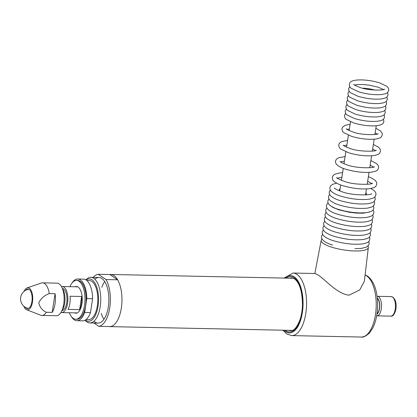 <?xml version="1.0" encoding="UTF-8"?>
<svg xmlns="http://www.w3.org/2000/svg" width="417" height="417" viewBox="0 0 417 417"><rect width="100%" height="100%" fill="white"/><g stroke="black" fill="none" stroke-linecap="round" stroke-linejoin="round"><path stroke-width="0.63" d="M81.654 296.487A13.036 5.927 91.2 0 1 81.477 303.628A13.036 5.927 91.2 0 1 79.621 309.628L68.013 309.388A13.036 5.927 -88.8 0 0 69.868 303.383A13.036 5.927 -88.8 0 0 70.046 296.247L81.654 296.487L79.621 309.628M60.95 312.469A13.036 5.927 -88.8 0 0 61.669 312.578A13.036 5.927 -88.8 0 0 67.549 303.336A13.036 5.927 -88.8 0 0 62.206 286.51A13.036 5.927 -88.8 0 0 61.487 286.594M61.94 310.618A11.082 5.04 -88.8 0 0 66.71 302.768A11.082 5.04 -88.8 0 0 62.399 288.486M61.904 310.665A13.036 5.927 -88.8 0 0 64.645 303.279A13.036 5.927 -88.8 0 0 62.362 288.434M86.825 280.505L89.332 280.558A19.552 8.893 91.2 0 1 97.338 305.791A19.552 8.893 91.2 0 1 88.519 319.657L86.017 319.604M85.365 320.058A21.184 9.633 -88.8 0 0 98.042 306.266A21.184 9.633 -88.8 0 0 95.889 284.92A21.184 9.633 -88.8 0 0 86.194 280.021M85.949 279.864A22.815 10.378 91.2 0 1 90.849 277.326A22.815 10.378 91.2 0 1 100.195 306.771A22.815 10.378 91.2 0 1 89.9 322.94A22.815 10.378 91.2 0 1 85.115 320.204M84.656 312.495L86.809 298.608L92.61 298.728L90.463 312.614L84.656 312.495A20.855 9.487 91.2 0 1 76.884 320.715A20.855 9.487 91.2 0 1 71.25 316.373M71.938 283.122A20.855 9.487 91.2 0 1 77.75 279.009A20.855 9.487 91.2 0 1 86.809 298.608M90.463 312.614A20.855 9.487 91.2 0 1 82.686 320.84L76.884 320.715M77.75 279.009L83.551 279.129A20.855 9.487 91.2 0 1 92.61 298.728M23.805 306.182A11.082 5.04 -88.8 0 0 26.057 309.435A11.082 5.04 -88.8 0 0 26.646 309.748L40.663 315.184A16.294 7.412 -88.8 0 0 41.867 315.429L56.378 315.726A16.294 7.412 -88.8 0 0 63.999 301.908A16.294 7.412 -88.8 0 0 59.125 283.852A16.294 7.412 -88.8 0 0 57.051 283.148L42.544 282.846A16.294 7.412 -88.8 0 0 41.33 283.039L27.1 287.892A11.082 5.04 -88.8 0 0 24.113 291.337M49.263 293.578L55.07 293.698A16.294 7.412 91.2 0 1 52.172 312.401L46.37 312.281C42.253 310.394 39.709 307.225 38.745 302.773C41.028 298.369 44.536 295.304 49.263 293.578A16.294 7.412 -88.8 0 0 44.619 283.55A16.294 7.412 -88.8 0 0 42.544 282.846M41.867 315.429A16.294 7.412 -88.8 0 0 46.37 312.281M26.646 309.748A11.082 5.04 -88.8 0 0 32.557 301.408A11.082 5.04 -88.8 0 0 29.336 288.236A11.082 5.04 -88.8 0 0 27.1 287.892M25.333 307.303A9.779 4.446 -88.8 0 0 26.25 308.189A9.779 4.446 -88.8 0 0 27.496 308.611A9.779 4.446 -88.8 0 0 32.067 300.318A9.779 4.446 -88.8 0 0 29.143 289.481A9.779 4.446 -88.8 0 0 27.897 289.059A9.779 4.446 -88.8 0 0 25.687 290.279M55.07 293.698L52.172 312.401M98.787 326.323A26.073 11.858 91.2 0 0 109.723 307.887A26.073 11.858 91.2 0 0 106.022 279.562L117.63 279.802A26.073 11.858 91.2 0 1 121.331 308.127A26.073 11.858 91.2 0 1 110.39 326.563L98.787 326.323L93.908 323.024M94.873 279.234A22.815 10.378 91.2 0 1 105.746 283.409A22.815 10.378 91.2 0 1 108.321 306.938A22.815 10.378 91.2 0 1 94.002 321.205M106.022 279.562L98.214 274.282L109.822 274.522L117.63 279.802M93.231 277.378A26.073 11.858 91.2 0 1 98.214 274.282M101.863 287.334A22.815 10.378 91.2 0 1 104.693 281.522M103.911 319.328A22.815 10.378 91.2 0 1 101.326 313.402M69.879 286.672A19.422 8.835 91.2 0 1 76.561 280.422A19.422 8.835 91.2 0 1 79.032 281.261A19.422 8.835 91.2 0 1 84.839 302.789A19.422 8.835 91.2 0 1 75.753 319.26A19.422 8.835 91.2 0 1 73.283 318.421A19.422 8.835 91.2 0 1 69.337 312.74M76.561 280.422L77.718 280.443A19.422 8.835 91.2 0 1 80.194 281.282A19.422 8.835 91.2 0 1 86.001 302.81A19.422 8.835 91.2 0 1 76.916 319.281L75.753 319.26M75.091 286.781A13.36 6.078 91.2 0 1 76.431 286.479A13.36 6.078 91.2 0 1 78.135 287.058A13.36 6.078 91.2 0 1 82.133 301.866A13.36 6.078 91.2 0 1 75.878 313.198A13.36 6.078 91.2 0 1 74.554 312.844M108.743 326.532A26.073 11.858 -88.8 0 0 109.567 326.61A26.073 11.858 -88.8 0 0 121.764 304.499A26.073 11.858 -88.8 0 0 113.966 275.606A26.073 11.858 -88.8 0 0 110.646 274.48A26.073 11.858 -88.8 0 0 109.822 274.522M282.94 330.207L286.63 333.918L291.686 335.602A31.285 14.23 91.2 0 0 306.328 309.07A31.285 14.23 91.2 0 0 296.972 274.396A31.285 14.23 91.2 0 0 292.984 273.041L315.08 273.5L317.676 274.824C324.431 278.467 336.425 293.688 348.93 295.189L359.762 289.945L364.359 281.183L368.32 247.62A23.837 5.984 -171.2 0 1 355.018 250.961A23.837 5.984 -171.2 0 1 321.205 240.322L321.919 238.696M377.333 298.426A8.147 3.706 91.2 0 1 379.611 306.13A8.147 3.706 91.2 0 1 377.015 313.735M376.958 314.116A8.476 3.852 -88.8 0 0 379.762 306.135A8.476 3.852 -88.8 0 0 377.291 298.046M340.126 188.708A13.688 3.435 8.8 0 0 340.173 191.122M365.12 194.984A13.688 3.435 8.8 0 0 365.891 192.696M374.893 90.093A13.036 3.273 8.8 0 0 362.571 88.185M370.108 89.639A10.43 2.617 8.8 0 0 367.273 89.196M291.686 335.602L361.331 337.045A31.285 14.23 -88.8 0 0 375.967 310.514A31.285 14.23 -88.8 0 0 366.611 275.84A31.285 14.23 -88.8 0 0 365.083 275.012M284.04 330.228A28.679 13.042 -88.8 0 0 285.77 331.708A28.679 13.042 -88.8 0 0 302.361 312.62A28.679 13.042 -88.8 0 0 294.261 276.841A28.679 13.042 -88.8 0 0 285.124 278.097M288.757 330.327A26.396 12.004 -88.8 0 0 290.628 330.691C291.681 330.139 294.475 332.417 299.656 320.751C301.345 316.086 302.278 310.79 302.461 304.863C302.294 291.561 299.656 282.898 294.548 278.879L291.723 277.904A26.396 12.004 -88.8 0 0 289.836 278.191M286.302 278.118A27.699 12.599 91.2 0 1 294.115 277.774A27.699 12.599 91.2 0 1 301.939 312.333A27.699 12.599 91.2 0 1 285.911 330.775A27.699 12.599 91.2 0 1 285.218 330.254M392.444 297.013A9.779 4.446 -88.8 0 0 391.198 296.591L392.981 297.185L394.925 299.656C396.202 302.669 396.478 306.114 395.759 309.982C394.378 314.59 392.725 316.644 390.792 316.143A9.779 4.446 -88.8 0 0 395.368 307.85A9.779 4.446 -88.8 0 0 392.444 297.013M391.198 296.591L377.27 296.305A9.779 4.446 91.2 0 1 378.516 296.727A9.779 4.446 91.2 0 1 381.44 307.564A9.779 4.446 91.2 0 1 376.864 315.857L376.676 315.846M77.218 312.901L61.669 312.578M77.76 286.833L62.206 286.51M90.849 277.326L98.975 277.498M89.9 322.94L98.026 323.112M28.716 289.247A9.779 9.779 0 0 0 28.314 308.46M293.417 278.269L110.646 274.48M292.333 330.4L109.567 326.61M365.099 274.902L367.685 276.174C374.32 281.621 377.635 291.525 377.63 305.89C377.421 314.564 375.8 321.966 372.767 328.09L369.566 332.896C365.73 336.279 362.983 337.666 361.331 337.045M292.984 273.041L284.019 278.071M368.32 247.62L368.133 245.853M321.205 240.322L314.84 273.495M390.792 316.143L376.864 315.857M350.488 121.774L349.128 130.552M348.409 135.212L346.558 147.165M345.839 151.804L343.989 163.766M343.274 168.385L341.419 180.358M340.705 184.966L339.808 190.778M336.999 208.912L336.957 209.204M376.254 125.762L374.893 134.54M374.174 139.2L372.324 151.152M371.604 155.791L369.754 167.754M369.04 172.377L367.184 184.345M366.47 188.953L365.573 194.77M362.764 212.899L362.717 213.191M369.478 237.002L369.863 239.337C368.816 241.219 370.025 242.423 362.258 243.955C353.397 244.815 343.764 243.726 333.355 240.687C329.394 239.483 326.313 237.982 324.113 236.178C322.685 234.927 322.06 233.525 322.242 231.961L323.311 229.856M370.14 232.592L370.525 234.922C369.478 236.809 370.682 238.008 362.926 239.54C354.069 240.4 344.447 239.311 334.048 236.272C330.092 235.073 327.011 233.572 324.812 231.769C323.389 230.523 322.768 229.115 322.946 227.557L324.014 225.451M370.802 228.177L371.187 230.512C370.14 232.394 371.344 233.598 363.588 235.125C354.747 235.986 345.13 234.896 334.742 231.862C330.79 230.664 327.715 229.162 325.515 227.364C324.092 226.113 323.472 224.711 323.649 223.152L324.718 221.046M371.464 223.767L371.844 226.097C370.802 227.979 372.006 229.183 364.255 230.71C355.425 231.571 345.813 230.481 335.435 227.453C331.484 226.254 328.414 224.753 326.219 222.954C324.796 221.708 324.176 220.306 324.353 218.748L325.422 216.637M372.126 219.352L372.506 221.688C371.464 223.569 372.662 224.768 364.922 226.295C356.097 227.15 346.501 226.066 336.128 223.038C332.182 221.844 329.117 220.348 326.923 218.55C325.5 217.299 324.879 215.897 325.057 214.343L326.125 212.232M372.782 214.943L373.168 217.273C372.126 219.154 373.324 220.358 365.589 221.88C356.775 222.735 347.184 221.651 336.827 218.628C332.881 217.434 329.816 215.938 327.626 214.14C326.203 212.894 325.583 211.492 325.76 209.933L326.829 207.828M373.074 209.897L373.783 211.471L373.83 212.863C372.788 214.745 373.981 215.943 366.256 217.465C357.447 218.32 347.867 217.236 337.52 214.213C333.579 213.019 330.519 211.528 328.325 209.73C326.907 208.484 326.287 207.087 326.464 205.529L326.933 204.221L328.08 202.933M368.873 212.159L363.098 213.176L356.201 213.066L349.399 212.279L338.896 209.866L332.902 207.39L331.4 206.358M369.321 212.164L369.462 211.815M373.502 205.748L373.898 208.083C372.881 210.012 373.861 211.237 366.256 212.639C357.718 213.41 348.503 212.347 338.609 209.454C335.013 208.401 332.036 206.947 329.675 205.091C328.278 203.866 327.668 202.485 327.845 200.958L328.93 198.846M374.19 201.296L374.586 203.637C373.569 205.565 374.549 206.79 366.944 208.192C358.411 208.964 349.196 207.901 339.297 205.002C335.701 203.955 332.724 202.5 330.363 200.645C328.966 199.415 328.356 198.039 328.533 196.506L329.618 194.4M374.878 196.85L375.274 199.19C374.257 201.119 375.237 202.344 367.632 203.741C359.1 204.518 349.884 203.454 339.985 200.556C336.389 199.508 333.412 198.054 331.051 196.198C329.654 194.968 329.044 193.592 329.221 192.06L330.306 189.949M370.859 188.479L374.054 190.533L375.326 191.982L375.899 193.306L375.962 194.744C374.946 196.668 375.925 197.898 368.32 199.295C359.788 200.066 350.572 199.008 340.673 196.11C337.082 195.057 334.1 193.608 331.739 191.747C330.342 190.522 329.732 189.141 329.91 187.614L330.405 186.263L331.353 185.174L333.001 184.178L336.665 183.188M371.453 194.046L371.61 193.67C372.892 195.151 352.818 196.006 342.055 191.757C336.9 189.829 334.345 188.541 334.382 187.905M367.658 181.301L371.802 183.501M368.373 176.688L371.031 177.783L374.899 180.144L376.087 181.478L376.697 182.855L376.759 184.267C375.701 186.232 376.733 187.342 369.337 188.719C361.122 189.464 352.25 188.442 342.727 185.654C339.256 184.622 336.42 183.251 334.22 181.546C333.058 180.863 332.427 179.477 332.318 177.387L332.802 176.057L333.798 174.931L335.341 174.019L339.74 172.935L342.607 172.701M341.893 177.308L337.275 178.153M372.251 183.569L372.423 183.162C373.679 184.554 354.215 185.357 344.103 181.301C338.27 178.924 335.831 177.705 336.785 177.642M383.447 119.179L383.901 121.529C382.952 123.536 383.4 124.652 376.744 125.71C369.551 126.273 361.899 125.361 353.778 122.968L346.355 119.418C345.318 118.944 344.692 117.61 344.478 115.426L345.625 113.325M370.15 165.179L373.585 167.029M370.869 160.555L376.66 163.652L377.948 165.059L378.527 166.347L378.605 167.806C377.651 169.75 378.318 170.975 371.14 172.2C363.212 172.862 354.711 171.867 345.641 169.203C342.498 168.312 339.751 166.982 337.4 165.226C335.982 164.017 335.357 162.656 335.534 161.139L336.05 159.774L336.993 158.721L338.646 157.767L345.104 156.568M344.39 161.191L340.553 161.916M374.096 167.108L374.284 166.67C375.336 168.035 356.655 168.713 347.017 164.856C342.399 163.141 340.058 161.978 339.996 161.363M372.647 149.067L375.363 150.558M373.366 144.428L378.547 147.264L379.757 148.567L380.377 149.906L380.45 151.345C379.449 153.32 380.179 154.441 373.179 155.645C365.521 156.292 357.312 155.327 348.555 152.758L340.699 149.005C339.568 148.426 338.922 147.05 338.755 144.887L339.261 143.542L340.256 142.452L341.799 141.572L347.601 140.44M346.881 145.08L343.843 145.674M375.941 150.646L376.15 150.177C377.229 151.454 359.214 152.132 349.931 148.41C345.49 146.758 343.248 145.648 343.207 145.08M375.138 132.971L377.13 134.081M375.858 128.311L380.314 130.776L382.207 133.404L382.295 134.884C381.326 136.901 381.821 138.032 375.003 139.122C367.638 139.695 359.793 138.762 351.468 136.312L343.874 132.679C342.774 132.116 342.138 130.771 341.971 128.639L342.508 127.258L345.099 125.324L350.098 124.318M349.373 128.978L347.137 129.437M377.786 134.185L378.011 133.685C378.594 134.999 361.388 135.41 352.85 131.96C347.768 129.911 345.625 128.853 346.418 128.79M384.135 114.727L384.589 117.078C383.64 119.08 384.088 120.195 377.432 121.258C370.239 121.821 362.587 120.904 354.466 118.517L347.043 114.967C346.006 114.487 345.38 113.158 345.172 110.974L346.313 108.873M384.823 110.27L385.282 112.621C384.328 114.628 384.776 115.744 378.12 116.807C370.932 117.365 363.275 116.452 355.154 114.065L347.731 110.515C346.694 110.036 346.068 108.701 345.86 106.523L347.007 104.417M385.511 105.819L385.97 108.17C385.021 110.171 385.47 111.287 378.808 112.35C371.62 112.913 363.963 111.996 355.847 109.608L348.424 106.059C347.382 105.579 346.762 104.25 346.548 102.066L347.695 99.965M386.205 101.367L386.658 103.718C385.709 105.72 386.158 106.835 379.501 107.899C372.308 108.456 364.656 107.544 356.535 105.157L349.112 101.607C348.075 101.128 347.45 99.799 347.236 97.614L348.383 95.509M386.893 96.911L387.346 99.262C386.397 101.268 386.846 102.384 380.189 103.442C373.001 104.005 365.344 103.093 357.223 100.7L349.8 97.156C348.763 96.676 348.138 95.342 347.929 93.158L349.071 91.057M387.581 92.459L388.039 94.81C387.085 96.812 387.534 97.927 380.877 98.991C373.689 99.554 366.032 98.636 357.911 96.249L350.488 92.699C349.451 92.22 348.826 90.89 348.617 88.706L349.764 86.606M354.528 85.063L357.312 84.573L363.025 84.51L369.108 85.141L378.052 87.163L383.504 89.546M388.727 90.353C387.779 92.36 388.227 93.476 381.571 94.539C374.377 95.097 366.72 94.185 358.604 91.797L351.182 88.248C350.139 87.768 349.519 86.439 349.305 84.255C350.259 82.248 349.811 81.133 356.467 80.069C363.655 79.511 371.312 80.424 379.434 82.811L386.778 86.298C388.269 87.513 388.92 88.868 388.727 90.353M384.219 89.66L384.453 89.134C385.068 90.395 368.294 90.807 359.98 87.445C355.039 85.449 352.964 84.427 353.746 84.38M368.821 241.417L369.201 243.747L368.717 245.087L366.178 247.187L361.575 248.376L354.846 248.694M332.657 245.097C328.695 243.893 325.614 242.392 323.42 240.599C321.898 239.17 321.272 237.758 321.538 236.371L322.607 234.26"/></g></svg>
